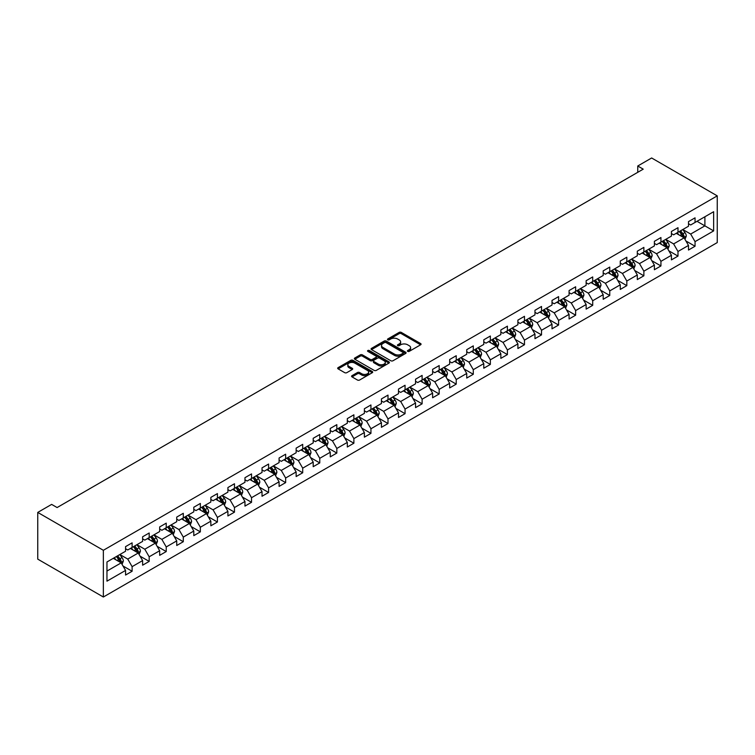 <?xml version="1.0" encoding="UTF-8"?>
<svg xmlns="http://www.w3.org/2000/svg" width="755" height="755" viewBox="0 0 755 755"><rect width="100%" height="100%" fill="white"/><g stroke="black" fill="none" stroke-linecap="round" stroke-linejoin="round"><path stroke-width="1.13" d="M407.709 351.377A1.066 0.613 0 0 0 409.21 351.377L420.62 344.799A1.519 0.878 0 0 0 421.064 344.176A1.519 0.878 0 0 0 420.62 343.553L401.301 332.408A1.519 0.878 0 0 0 399.15 332.408L387.749 338.986A1.066 0.613 0 0 0 389.25 339.854L390.722 339.004A4.86 2.803 0 0 1 397.592 339.004L399.206 339.929A4.86 2.803 0 0 1 400.631 341.911A4.86 2.803 0 0 1 399.206 343.902L397.725 344.752A1.066 0.613 0 0 0 399.235 345.62L400.707 344.761A4.86 2.803 0 0 1 407.577 344.761L409.191 345.696A4.86 2.803 0 0 1 410.607 347.677A4.86 2.803 0 0 1 409.191 349.659L407.709 350.518A1.066 0.613 0 0 0 407.709 351.377L407.709 350.518M352.028 375.66A1.519 0.878 0 0 0 351.585 376.273A1.519 0.878 0 0 0 352.028 376.896L357.455 380.029A1.519 0.878 0 0 0 359.597 380.029L372.262 372.715A1.519 0.878 0 0 0 372.706 372.092A1.519 0.878 0 0 0 372.262 371.479L352.944 360.324A1.519 0.878 0 0 0 350.801 360.324L338.136 367.628A1.519 0.878 0 0 0 337.683 368.251A1.519 0.878 0 0 0 338.136 368.874L344.676 372.649A1.519 0.878 0 0 0 346.828 372.649L352.245 369.525A1.519 0.878 0 0 0 352.689 368.902A1.519 0.878 0 0 0 352.245 368.28L348.999 366.411A4.058 2.341 0 0 1 347.81 364.75A4.058 2.341 0 0 1 350.32 362.589A4.058 2.341 0 0 1 354.746 363.089L367.459 370.441A4.058 2.341 0 0 1 368.648 372.092A4.058 2.341 0 0 1 366.147 374.263A4.058 2.341 0 0 1 361.72 373.753L359.597 372.526A1.519 0.878 0 0 0 357.455 372.526L352.028 375.66L352.028 376.896M717.25 195.866L651.64 157.984L637.748 166.006L643.222 169.158L57.106 507.549L51.642 504.397L37.75 512.418L103.359 550.291L717.25 195.866L717.25 242.582L103.359 597.016L103.359 550.291M390.835 360.758A1.519 0.878 0 0 0 392.977 360.758L405.643 353.444A1.519 0.878 0 0 0 406.086 352.821A1.519 0.878 0 0 0 405.643 352.198L386.324 341.052A1.519 0.878 0 0 0 384.182 341.052L371.517 348.357A1.519 0.878 0 0 0 371.064 348.98A1.519 0.878 0 0 0 371.517 349.603L390.835 360.758M368.232 351.613A1.066 0.613 0 0 1 369.308 351.764L369.308 350.499L388.957 361.834A1.519 0.878 0 0 1 389.401 362.457A1.519 0.878 0 0 1 388.957 363.079L376.292 370.394A1.519 0.878 0 0 1 374.14 370.394L354.822 359.238L354.822 357.993A1.519 0.878 0 0 0 354.378 358.616A1.519 0.878 0 0 0 354.822 359.238M354.822 357.993L360.239 354.869A1.519 0.878 0 0 1 362.391 354.869L370.224 359.389A1.519 0.878 0 0 0 372.375 359.389L375.971 357.313A1.519 0.878 0 0 0 376.415 356.69A1.519 0.878 0 0 0 375.971 356.077L367.808 351.368A1.066 0.613 0 0 1 369.308 350.499M122.989 565.986L132.116 571.252L132.116 566.646L142.619 560.587L142.619 565.193L149.179 561.409L149.179 556.794L159.673 550.735L159.673 555.34L166.232 551.556L166.232 546.95L176.736 540.891L176.736 545.497L183.295 541.712L183.295 537.098L193.79 531.039L193.79 535.644L200.349 531.86L200.349 527.254L210.853 521.186L210.853 525.801L217.412 522.007L217.412 517.401L227.906 511.343L227.906 515.948L234.475 512.164L234.475 507.549L244.969 501.49L244.969 506.105L251.528 502.311L251.528 497.705L262.023 491.647L262.023 496.252L268.591 492.468L268.591 487.853L279.086 481.794L279.086 486.399L285.645 482.615L285.645 478.009L296.139 471.95L296.139 476.556L302.708 472.772L302.708 468.157L313.202 462.098L313.202 466.703L319.761 462.919L319.761 458.313L330.265 452.245L330.265 456.86L336.824 453.066L336.824 448.461L347.319 442.402L347.319 447.007L353.878 443.223L353.878 438.608L364.382 432.549L364.382 437.164L370.941 433.37L370.941 428.764L381.435 422.706L381.435 427.311L387.995 423.527L387.995 418.912L398.498 412.853L398.498 417.468L405.058 413.674L405.058 409.068L415.552 403.01L415.552 407.615L422.111 403.831L422.111 399.216L432.615 393.157L432.615 397.762L439.174 393.978L439.174 389.372L449.669 383.304L449.669 387.919L456.228 384.125L456.228 379.52L466.732 373.461L466.732 378.066L473.291 374.282L473.291 369.676L483.785 363.608L483.785 368.223L490.354 364.429L490.354 359.824L500.848 353.765L500.848 358.37L507.407 354.586L507.407 349.971L517.902 343.912L517.902 348.527L524.47 344.733L524.47 340.127L534.965 334.069L534.965 338.674L541.524 334.89L541.524 330.275L552.018 324.216L552.018 328.821L558.587 325.037L558.587 320.431L569.081 314.363L569.081 318.978L575.64 315.184L575.64 310.579L586.135 304.52L586.135 309.125L592.703 305.341L592.703 300.735L603.198 294.667L603.198 299.282L609.757 295.488L609.757 290.883L620.261 284.824L620.261 289.429L626.82 285.645L626.82 281.03L637.314 274.971L637.314 279.586L643.873 275.792L643.873 271.187L654.377 265.128L654.377 269.733L660.936 265.949L660.936 261.334L671.431 255.275L671.431 259.88L677.99 256.096L677.99 251.49L688.494 245.422L688.494 250.037L695.053 246.243L695.053 241.638L713.645 230.907L713.645 211.711L704.896 216.761L704.896 225.858L713.645 230.907M132.116 571.252L125.556 575.046L125.556 570.431L106.965 581.161L106.965 561.975L125.556 551.244L125.556 546.629L132.116 542.845L132.116 547.451L142.619 541.392L142.619 536.786L149.179 532.992L149.179 537.607L159.673 531.539L159.673 526.933L166.232 523.149L166.232 527.754L176.736 521.696L176.736 517.09L183.295 513.296L183.295 517.911L193.79 511.843L193.79 507.237L200.349 503.453L200.349 508.058L210.853 501.999L210.853 497.385L217.412 493.6L217.412 498.206L227.906 492.147L227.906 487.541L234.475 483.747L234.475 488.362L244.969 482.303L244.969 477.689L251.528 473.904L251.528 478.51L262.023 472.451L262.023 467.845L268.591 464.051L268.591 468.666L279.086 462.598L279.086 457.992L285.645 454.208L285.645 458.814L296.139 452.755L296.139 448.149L302.708 444.355L302.708 448.97L313.202 442.902L313.202 438.296L319.761 434.512L319.761 439.117L330.265 433.059L330.265 428.444L336.824 424.659L336.824 429.265L347.319 423.206L347.319 418.6L353.878 414.806L353.878 419.421L364.382 413.363L364.382 408.748L370.941 404.963L370.941 409.569L381.435 403.51L381.435 398.904L387.995 395.11L387.995 399.725L398.498 393.666L398.498 389.051L405.058 385.267L405.058 389.873L415.552 383.814L415.552 379.208L422.111 375.414L422.111 380.029L432.615 373.961L432.615 369.355L439.174 365.571L439.174 370.176L449.669 364.118L449.669 359.503L456.228 355.718L456.228 360.324L466.732 354.265L466.732 349.659L473.291 345.875L473.291 350.48L483.785 344.422L483.785 339.807L490.354 336.022L490.354 340.628L500.848 334.569L500.848 329.963L507.407 326.169L507.407 330.784L517.902 324.725L517.902 320.111L524.47 316.326L524.47 320.932L534.965 314.873L534.965 310.267L541.524 306.473L541.524 311.088L552.018 305.02L552.018 300.414L558.587 296.63L558.587 301.236L569.081 295.177L569.081 290.562L575.64 286.777L575.64 291.383L586.135 285.324L586.135 280.718L592.703 276.934L592.703 281.539L603.198 275.481L603.198 270.866L609.757 267.081L609.757 271.687L620.261 265.628L620.261 261.022L626.82 257.228L626.82 261.843L637.314 255.785L637.314 251.17L643.873 247.385L643.873 251.991L654.377 245.932L654.377 241.326L660.936 237.532L660.936 242.147L671.431 236.079L671.431 231.474L677.99 227.689L677.99 232.295L688.494 226.236L688.494 221.621L695.053 217.836L695.053 222.442L713.645 211.711M130.37 548.46L138.24 553.009L127.746 559.068L119.875 554.519M125.556 548.715L127.746 549.98L132.116 547.451M127.746 559.068L132.116 566.646M138.24 553.009L142.619 560.587M147.423 538.617L155.303 543.156L144.8 549.225L136.929 544.676M142.619 538.862L144.8 540.127L149.179 537.607M144.8 549.225L149.179 556.794M155.303 543.156L159.673 550.735M164.486 528.764L172.357 533.313L161.863 539.372L153.992 534.823M159.673 529.019L161.863 530.284L166.232 527.754M161.863 539.372L166.232 546.95M172.357 533.313L176.736 540.891M181.549 518.921L189.42 523.46L178.916 529.519L171.045 524.98M176.736 519.166L178.916 520.431L183.295 517.911M178.916 529.519L183.295 537.098M189.42 523.46L193.79 531.039M198.603 509.068L206.474 513.617L195.979 519.676L188.108 515.127M193.79 509.323L195.979 510.588L200.349 508.058M195.979 519.676L200.349 527.254M206.474 513.617L210.853 521.186M215.666 499.215L223.537 503.764L213.042 509.823L205.162 505.284M210.853 499.47L213.042 500.735L217.412 498.206M213.042 509.823L217.412 517.401M223.537 503.764L227.906 511.343M232.719 489.372L240.59 493.921L230.096 499.98L222.225 495.431M227.906 489.627L230.096 490.882L234.475 488.362M230.096 499.98L234.475 507.549M240.59 493.921L244.969 501.49M249.782 479.519L257.653 484.068L247.159 490.127L239.278 485.578M244.969 479.774L247.159 481.039L251.528 478.51M247.159 490.127L251.528 497.705M257.653 484.068L262.023 491.647M266.836 469.676L274.707 474.216L264.212 480.284L256.341 475.735M262.023 469.921L264.212 471.186L268.591 468.666M264.212 480.284L268.591 487.853M274.707 474.216L279.086 481.794M283.899 459.823L291.77 464.372L281.275 470.431L273.395 465.882M279.086 460.078L281.275 461.343L285.645 458.814M281.275 470.431L285.645 478.009M291.77 464.372L296.139 471.95M300.952 449.98L308.833 454.519L298.329 460.578L290.458 456.039M296.139 450.225L298.329 451.49L302.708 448.97M298.329 460.578L302.708 468.157M308.833 454.519L313.202 462.098M318.015 440.127L325.886 444.676L315.392 450.735L307.511 446.186M313.202 440.382L315.392 441.647L319.761 439.117M315.392 450.735L319.761 458.313M325.886 444.676L330.265 452.245M335.069 430.274L342.949 434.823L332.445 440.882L324.575 436.343M330.265 430.529L332.445 431.794L336.824 429.265M332.445 440.882L336.824 448.461M342.949 434.823L347.319 442.402M352.132 420.431L360.003 424.98L349.508 431.039L341.637 426.49M347.319 420.686L349.508 421.941L353.878 419.421M349.508 431.039L353.878 438.608M360.003 424.98L364.382 432.549M369.186 410.578L377.066 415.127L366.562 421.186L358.691 416.647M364.382 410.833L366.562 412.098L370.941 409.569M366.562 421.186L370.941 428.764M377.066 415.127L381.435 422.706M386.249 400.735L394.119 405.275L383.625 411.343L375.754 406.794M381.435 400.99L383.625 402.245L387.995 399.725M383.625 411.343L387.995 418.912M394.119 405.275L398.498 412.853M403.302 390.882L411.182 395.431L400.678 401.49L392.808 396.941M398.498 391.137L400.678 392.402L405.058 389.873M400.678 401.49L405.058 409.068M411.182 395.431L415.552 403.01M420.365 381.039L428.236 385.579L417.741 391.637L409.871 387.098M415.552 381.284L417.741 382.549L422.111 380.029M417.741 391.637L422.111 399.216M428.236 385.579L432.615 393.157M437.428 371.186L445.299 375.735L434.795 381.794L426.924 377.245M432.615 371.441L434.795 372.706L439.174 370.176M434.795 381.794L439.174 389.372M445.299 375.735L449.669 383.304M454.482 361.334L462.353 365.882L451.858 371.941L443.987 367.402M449.669 361.588L451.858 362.853L456.228 360.324M451.858 371.941L456.228 379.52M462.353 365.882L466.732 373.461M471.545 351.49L479.416 356.039L468.921 362.098L461.041 357.549M466.732 351.745L468.921 353L473.291 350.48M468.921 362.098L473.291 369.676M479.416 356.039L483.785 363.608M488.598 341.637L496.469 346.186L485.975 352.245L478.104 347.706M483.785 341.892L485.975 343.157L490.354 340.628M485.975 352.245L490.354 359.824M496.469 346.186L500.848 353.765M505.661 331.794L513.532 336.334L503.038 342.402L495.157 337.853M500.848 332.049L503.038 333.304L507.407 330.784M503.038 342.402L507.407 349.971M513.532 336.334L517.902 343.912M522.715 321.941L530.586 326.49L520.091 332.549L512.22 328M517.902 322.196L520.091 323.461L524.47 320.932M520.091 332.549L524.47 340.127M530.586 326.49L534.965 334.069M539.778 312.098L547.649 316.638L537.154 322.696L529.274 318.157M534.965 312.343L537.154 313.608L541.524 311.088M537.154 322.696L541.524 330.275M547.649 316.638L552.018 324.216M556.831 302.245L564.702 306.794L554.208 312.853L546.337 308.304M552.018 302.5L554.208 303.765L558.587 301.236M554.208 312.853L558.587 320.431M564.702 306.794L569.081 314.363M573.894 292.393L581.765 296.941L571.271 303L563.39 298.461M569.081 292.647L571.271 293.912L575.64 291.383M571.271 303L575.64 310.579M581.765 296.941L586.135 304.52M590.948 282.549L598.828 287.098L588.324 293.157L580.453 288.608M586.135 282.804L588.324 284.059L592.703 281.539M588.324 293.157L592.703 300.735M598.828 287.098L603.198 294.667M608.011 272.697L615.882 277.245L605.387 283.304L597.516 278.765M603.198 272.951L605.387 274.216L609.757 271.687M605.387 283.304L609.757 290.883M615.882 277.245L620.261 284.824M625.065 262.853L632.945 267.393L622.441 273.461L614.57 268.912M620.261 263.108L622.441 264.363L626.82 261.843M622.441 273.461L626.82 281.03M632.945 267.393L637.314 274.971M642.127 253L649.998 257.549L639.504 263.608L631.633 259.059M637.314 253.255L639.504 254.52L643.873 251.991M639.504 263.608L643.873 271.187M649.998 257.549L654.377 265.128M659.181 243.157L667.061 247.697L656.557 253.765L648.687 249.216M654.377 243.403L656.557 244.667L660.936 242.147M656.557 253.765L660.936 261.334M667.061 247.697L671.431 255.275M676.244 233.304L684.115 237.853L673.62 243.912L665.75 239.363M671.431 233.559L673.62 234.824L677.99 232.295M673.62 243.912L677.99 251.49M684.115 237.853L688.494 245.422M697.016 221.309L704.896 225.858L690.674 234.059L682.803 229.52M688.494 223.706L690.674 224.971L695.053 222.442M690.674 234.059L695.053 241.638M37.75 512.418L37.75 559.134L103.359 597.016M637.748 166.006L637.748 172.319M106.965 571.063L121.187 562.862L113.307 558.313M121.187 562.862L125.556 570.431M685.917 240.977L695.053 246.243M668.864 250.82L677.99 256.096M651.801 260.673L660.936 265.949M634.747 270.526L643.873 275.792M617.684 280.369L626.82 285.645M600.631 290.222L609.757 295.488M583.568 300.065L592.703 305.341M566.514 309.918L575.64 315.184M549.451 319.761L558.587 325.037M532.398 329.614L541.524 334.89M515.335 339.467L524.47 344.733M498.281 349.31L507.407 354.586M481.218 359.163L490.354 364.429M464.165 369.006L473.291 374.282M447.102 378.859L456.228 384.125M430.039 388.702L439.174 393.978M412.985 398.555L422.111 403.831M395.922 408.408L405.058 413.674M378.868 418.251L387.995 423.527M361.805 428.104L370.941 433.37M344.752 437.947L353.878 443.223M327.689 447.8L336.824 453.066M310.635 457.643L319.761 462.919M293.572 467.496L302.708 472.772M276.519 477.349L285.645 482.615M259.456 487.192L268.591 492.468M242.402 497.045L251.528 502.311M225.339 506.888L234.475 512.164M208.286 516.741L217.412 522.007M191.223 526.584L200.349 531.86M174.16 536.437L183.295 541.712M157.106 546.29L166.232 551.556M140.043 556.133L149.179 561.409M408.134 351.528L409.191 350.924A4.86 2.803 0 0 0 410.607 348.942L410.607 347.677M400.631 341.911L400.631 343.176A4.86 2.803 0 0 1 399.206 345.158L398.149 345.771M420.601 344.808L401.301 333.663A1.519 0.878 0 0 0 399.15 333.663L388.174 340.005M405.643 352.198L405.643 353.444L386.324 342.308A1.519 0.878 0 0 0 384.182 342.308L371.536 349.612M402.962 353.255A1.066 0.613 0 0 0 402.962 352.387L386.003 342.6A1.066 0.613 0 0 0 384.503 342.6L382.945 343.497A4.86 2.803 0 0 0 381.52 345.479A4.86 2.803 0 0 0 382.945 347.46L394.535 354.152A4.86 2.803 0 0 0 401.405 354.152L402.962 353.255L402.962 354.52A1.066 0.613 0 0 0 403.274 354.086L403.274 352.821M381.52 345.479L381.52 346.743A4.86 2.803 0 0 0 382.945 348.725L382.945 347.46M402.962 354.52L401.405 355.416A4.86 2.803 0 0 1 394.535 355.416L382.945 348.725M354.841 359.248L360.239 356.134L360.239 354.869M376.415 356.69L376.415 357.955A1.519 0.878 0 0 1 375.971 358.578L372.375 360.654A1.519 0.878 0 0 1 370.224 360.654L362.391 356.134A1.519 0.878 0 0 0 360.239 356.134M369.308 351.764L388.938 363.089M378.359 364.089A4.058 2.341 0 0 0 382.785 364.589A4.058 2.341 0 0 0 385.286 362.428A4.058 2.341 0 0 0 384.097 360.767L379.614 358.181A1.519 0.878 0 0 0 377.472 358.181L373.876 360.258A1.519 0.878 0 0 0 373.432 360.881A1.519 0.878 0 0 0 373.876 361.494L378.359 364.089L378.359 365.344A4.058 2.341 0 0 0 382.785 365.854A4.058 2.341 0 0 0 385.286 363.693L385.286 362.428M373.432 360.881L373.432 362.145A1.519 0.878 0 0 0 373.876 362.759L373.876 361.494M378.359 365.344L373.876 362.759M368.648 372.092L368.648 373.357A4.058 2.341 0 0 1 366.147 375.518A4.058 2.341 0 0 1 361.72 375.018L359.597 373.791A1.519 0.878 0 0 0 357.455 373.791L352.057 376.905M347.81 364.75L347.81 366.015A4.058 2.341 0 0 0 348.999 367.676L348.999 366.411M352.226 369.535L348.999 367.676M372.262 371.479L372.262 372.715L352.944 361.579A1.519 0.878 0 0 0 350.801 361.579L338.155 368.884L338.136 367.628M684.983 239.344L686.286 236.07A4.096 2.369 -120 0 0 684.974 232.578L682.718 229.567M678.783 234.767L677.254 232.729M679.33 231.521L681.586 234.541A4.096 2.369 60 0 1 682.756 237.004L684.068 236.249A4.096 2.369 -120 0 0 682.898 233.776L680.642 230.766M679.613 231.36L682.114 234.701A2.086 1.208 60 0 1 682.492 235.334L684.068 236.249M667.92 249.197L669.223 245.922A4.096 2.369 -120 0 0 667.911 242.43L665.655 239.42M661.72 244.62L660.191 242.572M662.267 241.373L664.523 244.384A4.096 2.369 60 0 1 665.702 246.847L667.014 246.092A4.096 2.369 -120 0 0 665.834 243.629L663.579 240.619M662.55 241.213L665.061 244.554A2.086 1.208 60 0 1 665.438 245.186L667.014 246.092M650.867 259.041L652.169 255.766A4.096 2.369 -120 0 0 650.857 252.274L648.602 249.263M644.666 254.473L643.128 252.425M645.214 251.226L647.469 254.237A4.096 2.369 60 0 1 648.639 256.7L649.951 255.945A4.096 2.369 -120 0 0 648.781 253.482L646.525 250.462M645.497 251.056L647.998 254.397A2.086 1.208 60 0 1 648.375 255.03L649.951 255.945M633.804 268.893L635.106 265.618A4.096 2.369 -120 0 0 633.794 262.127L631.539 259.116M627.603 264.316L626.074 262.268M628.151 261.07L630.406 264.08A4.096 2.369 60 0 1 631.586 266.553L632.898 265.788A4.096 2.369 -120 0 0 631.718 263.325L629.462 260.315M628.434 260.909L630.944 264.25A2.086 1.208 60 0 1 631.322 264.882L632.898 265.788M616.75 278.746L618.043 275.462A4.096 2.369 -120 0 0 616.741 271.979L614.485 268.959M610.55 274.169L609.011 272.121M611.097 270.922L613.353 273.933A4.096 2.369 60 0 1 614.523 276.396L615.835 275.641A4.096 2.369 -120 0 0 614.664 273.178L612.409 270.158M611.38 270.752L613.881 274.093A2.086 1.208 60 0 1 614.259 274.735L615.835 275.641M599.687 288.589L600.989 285.315A4.096 2.369 -120 0 0 599.678 281.823L597.422 278.812M593.487 284.012L591.958 281.964M594.034 280.766L596.29 283.786A4.096 2.369 60 0 1 597.46 286.249L598.781 285.484A4.096 2.369 -120 0 0 597.601 283.021L595.346 280.011M594.317 280.605L596.827 283.946A2.086 1.208 60 0 1 597.205 284.578L598.781 285.484M582.634 298.442L583.926 295.158A4.096 2.369 -120 0 0 582.624 291.675L580.369 288.655M576.433 293.865L574.895 291.817M576.971 290.618L579.236 293.629A4.096 2.369 60 0 1 580.406 296.092L581.718 295.337A4.096 2.369 -120 0 0 580.548 292.874L578.292 289.863M577.264 290.448L579.764 293.799A2.086 1.208 60 0 1 580.142 294.431L581.718 295.337M565.57 308.285L566.873 305.011A4.096 2.369 -120 0 0 565.561 301.519L563.305 298.508M559.37 303.708L557.841 301.67M559.917 300.462L562.173 303.482A4.096 2.369 60 0 1 563.343 305.945L564.655 305.19A4.096 2.369 -120 0 0 563.485 302.717L561.229 299.707M560.201 300.301L562.711 303.642A2.086 1.208 60 0 1 563.088 304.274L564.655 305.19M548.517 318.138L549.81 314.863A4.096 2.369 -120 0 0 548.508 311.371L546.252 308.361M542.317 313.561L540.778 311.513M542.854 310.314L545.119 313.325A4.096 2.369 60 0 1 546.29 315.788L547.601 315.033A4.096 2.369 -120 0 0 546.431 312.57L544.166 309.559M543.147 310.154L545.648 313.495A2.086 1.208 60 0 1 546.025 314.127L547.601 315.033M531.454 327.981L532.756 324.707A4.096 2.369 -120 0 0 531.444 321.215L529.189 318.204M525.253 323.414L523.725 321.366M525.801 320.167L528.056 323.178A4.096 2.369 60 0 1 529.227 325.641L530.538 324.886A4.096 2.369 -120 0 0 529.368 322.423L527.113 319.403M526.084 319.997L528.585 323.338A2.086 1.208 60 0 1 528.972 323.97L530.538 324.886M514.391 337.834L515.693 334.559A4.096 2.369 -120 0 0 514.391 331.067L512.135 328.057M508.2 333.257L506.662 331.209M508.738 330.01L511.003 333.021A4.096 2.369 60 0 1 512.173 335.494L513.485 334.729A4.096 2.369 -120 0 0 512.315 332.266L510.05 329.255M509.03 329.85L511.531 333.191A2.086 1.208 60 0 1 511.909 333.823L513.485 334.729M497.337 347.687L498.64 344.403A4.096 2.369 -120 0 0 497.328 340.92L495.072 337.9M491.137 343.11L489.608 341.062M491.684 339.863L493.94 342.874A4.096 2.369 60 0 1 495.11 345.337L496.422 344.582A4.096 2.369 -120 0 0 495.252 342.119L492.996 339.099M491.967 339.693L494.468 343.034A2.086 1.208 60 0 1 494.855 343.676L496.422 344.582M480.274 357.53L481.577 354.255A4.096 2.369 -120 0 0 480.274 350.764L478.009 347.753M474.083 352.953L472.545 350.905M474.621 349.707L476.877 352.727A4.096 2.369 60 0 1 478.057 355.19L479.368 354.425A4.096 2.369 -120 0 0 478.189 351.962L475.933 348.952M474.914 349.546L477.415 352.887A2.086 1.208 60 0 1 477.792 353.519L479.368 354.425M463.221 367.383L464.523 364.099A4.096 2.369 -120 0 0 463.211 360.616L460.956 357.596M457.02 362.806L455.491 360.758M457.568 359.559L459.823 362.57A4.096 2.369 60 0 1 460.994 365.033L462.305 364.278A4.096 2.369 -120 0 0 461.135 361.815L458.88 358.804M457.851 359.389L460.352 362.74A2.086 1.208 60 0 1 460.739 363.372L462.305 364.278M446.158 377.226L447.46 373.952A4.096 2.369 -120 0 0 446.158 370.46L443.893 367.449M439.967 372.649L438.428 370.611M440.505 369.403L442.76 372.423A4.096 2.369 60 0 1 443.94 374.886L445.252 374.131A4.096 2.369 -120 0 0 444.072 371.658L441.817 368.648M440.788 369.242L443.298 372.583A2.086 1.208 60 0 1 443.676 373.215L445.252 374.131M429.104 387.079L430.407 383.804A4.096 2.369 -120 0 0 429.095 380.312L426.839 377.302M422.904 382.502L421.375 380.454M423.451 379.255L425.707 382.266A4.096 2.369 60 0 1 426.877 384.729L428.189 383.974A4.096 2.369 -120 0 0 427.019 381.511L424.763 378.5M423.734 379.095L426.235 382.436A2.086 1.208 60 0 1 426.613 383.068L428.189 383.974M412.041 396.922L413.344 393.648A4.096 2.369 -120 0 0 412.041 390.156L409.776 387.145M405.841 392.345L404.312 390.307M406.388 389.108L408.644 392.119A4.096 2.369 60 0 1 409.823 394.582L411.135 393.827A4.096 2.369 -120 0 0 409.956 391.364L407.7 388.344M406.671 388.938L409.182 392.279A2.086 1.208 60 0 1 409.559 392.911L411.135 393.827M394.988 406.775L396.29 403.5A4.096 2.369 -120 0 0 394.978 400.008L392.723 396.998M388.787 402.198L387.249 400.15M389.335 398.951L391.59 401.962A4.096 2.369 60 0 1 392.76 404.435L394.072 403.67A4.096 2.369 -120 0 0 392.902 401.207L390.646 398.196M389.618 398.791L392.119 402.132A2.086 1.208 60 0 1 392.496 402.764L394.072 403.67M377.925 416.628L379.227 413.344A4.096 2.369 -120 0 0 377.915 409.861L375.66 406.841M371.724 412.051L370.195 410.003M372.272 408.804L374.527 411.815A4.096 2.369 60 0 1 375.707 414.278L377.019 413.523A4.096 2.369 -120 0 0 375.839 411.06L373.583 408.04M372.555 408.634L375.065 411.975A2.086 1.208 60 0 1 375.443 412.617L377.019 413.523M360.871 426.471L362.164 423.196A4.096 2.369 -120 0 0 360.862 419.704L358.606 416.694M354.671 421.894L353.132 419.846M355.218 418.648L357.474 421.658A4.096 2.369 60 0 1 358.644 424.131L359.956 423.366A4.096 2.369 -120 0 0 358.785 420.903L356.53 417.892M355.501 418.487L358.002 421.828A2.086 1.208 60 0 1 358.38 422.46L359.956 423.366M343.808 436.324L345.111 433.04A4.096 2.369 -120 0 0 343.799 429.557L341.543 426.537M337.608 431.747L336.079 429.699M338.155 428.5L340.411 431.511A4.096 2.369 60 0 1 341.581 433.974L342.902 433.219A4.096 2.369 -120 0 0 341.722 430.756L339.467 427.745M338.438 428.33L340.949 431.681A2.086 1.208 60 0 1 341.326 432.313L342.902 433.219M326.755 446.167L328.048 442.892A4.096 2.369 -120 0 0 326.745 439.401L324.49 436.39M320.554 441.59L319.016 439.542M321.101 438.344L323.357 441.364A4.096 2.369 60 0 1 324.527 443.827L325.839 443.072A4.096 2.369 -120 0 0 324.669 440.599L322.413 437.589M321.385 438.183L323.886 441.524A2.086 1.208 60 0 1 324.263 442.156L325.839 443.072M309.692 456.02L310.994 452.745A4.096 2.369 -120 0 0 309.682 449.253L307.427 446.243M303.491 451.443L301.962 449.395M304.038 448.196L306.294 451.207A4.096 2.369 60 0 1 307.464 453.67L308.776 452.915A4.096 2.369 -120 0 0 307.606 450.452L305.35 447.441M304.322 448.026L306.832 451.377A2.086 1.208 60 0 1 307.209 452.009L308.776 452.915M292.638 465.863L293.931 462.589A4.096 2.369 -120 0 0 292.629 459.097L290.373 456.086M286.438 461.286L284.899 459.248M286.975 458.049L289.24 461.06A4.096 2.369 60 0 1 290.411 463.523L291.723 462.768A4.096 2.369 -120 0 0 290.552 460.295L288.287 457.285M287.268 457.879L289.769 461.22A2.086 1.208 60 0 1 290.147 461.852L291.723 462.768M275.575 475.716L276.877 472.441A4.096 2.369 -120 0 0 275.566 468.949L273.31 465.939M269.375 471.139L267.846 469.091M269.922 467.892L272.177 470.903A4.096 2.369 60 0 1 273.348 473.376L274.66 472.611A4.096 2.369 -120 0 0 273.489 470.148L271.234 467.137M270.205 467.732L272.706 471.073A2.086 1.208 60 0 1 273.093 471.705L274.66 472.611M258.512 485.569L259.814 482.285A4.096 2.369 -120 0 0 258.512 478.802L256.256 475.782M252.321 480.992L250.783 478.944M252.859 477.745L255.124 480.756A4.096 2.369 60 0 1 256.294 483.219L257.606 482.464A4.096 2.369 -120 0 0 256.436 480.001L254.171 476.981M253.151 477.575L255.652 480.916A2.086 1.208 60 0 1 256.03 481.558L257.606 482.464M241.458 495.412L242.761 492.137A4.096 2.369 -120 0 0 241.449 488.645L239.193 485.635M235.258 490.835L233.729 488.787M235.805 487.588L238.061 490.599A4.096 2.369 60 0 1 239.231 493.072L240.543 492.307A4.096 2.369 -120 0 0 239.373 489.844L237.117 486.833M236.088 487.428L238.589 490.769A2.086 1.208 60 0 1 238.976 491.401L240.543 492.307M224.395 505.265L225.698 501.981A4.096 2.369 -120 0 0 224.395 498.498L222.14 495.478M218.204 500.688L216.666 498.64M218.742 497.441L220.998 500.452A4.096 2.369 60 0 1 222.178 502.915L223.489 502.16A4.096 2.369 -120 0 0 222.319 499.697L220.054 496.686M219.035 497.271L221.536 500.612A2.086 1.208 60 0 1 221.913 501.254L223.489 502.16M207.342 515.108L208.644 511.833A4.096 2.369 -120 0 0 207.332 508.341L205.077 505.331M201.141 510.531L199.613 508.483M201.689 507.284L203.944 510.305A4.096 2.369 60 0 1 205.115 512.768L206.426 512.013A4.096 2.369 -120 0 0 205.256 509.54L203.001 506.53M201.972 507.124L204.473 510.465A2.086 1.208 60 0 1 204.86 511.097L206.426 512.013M190.279 524.961L191.581 521.686A4.096 2.369 -120 0 0 190.279 518.194L188.014 515.184M184.088 520.384L182.55 518.336M184.626 517.137L186.881 520.148A4.096 2.369 60 0 1 188.061 522.611L189.373 521.856A4.096 2.369 -120 0 0 188.193 519.393L185.938 516.382M184.918 516.967L187.419 520.318A2.086 1.208 60 0 1 187.797 520.95L189.373 521.856M173.225 534.804L174.528 531.529A4.096 2.369 -120 0 0 173.216 528.038L170.96 525.027M167.025 530.227L165.496 528.189M167.572 526.99L169.828 530.001A4.096 2.369 60 0 1 170.998 532.464L172.31 531.709A4.096 2.369 -120 0 0 171.14 529.236L168.884 526.226M167.855 526.82L170.356 530.161A2.086 1.208 60 0 1 170.734 530.793L172.31 531.709M156.162 544.657L157.465 541.382A4.096 2.369 -120 0 0 156.162 537.89L153.897 534.88M149.971 540.08L148.433 538.032M150.509 536.833L152.765 539.844A4.096 2.369 60 0 1 153.945 542.307L155.256 541.552A4.096 2.369 -120 0 0 154.077 539.089L151.821 536.078M150.792 536.673L153.303 540.014A2.086 1.208 60 0 1 153.68 540.646L155.256 541.552M139.109 554.5L140.411 551.226A4.096 2.369 -120 0 0 139.099 547.743L136.844 544.723M132.908 549.933L131.379 547.885M133.456 546.686L135.711 549.697A4.096 2.369 60 0 1 136.881 552.16L138.193 551.405A4.096 2.369 -120 0 0 137.023 548.942L134.768 545.922M133.739 546.516L136.24 549.857A2.086 1.208 60 0 1 136.617 550.499L138.193 551.405M122.046 564.353L123.348 561.078A4.096 2.369 -120 0 0 122.036 557.586L119.781 554.576M115.845 559.776L114.316 557.728M116.393 556.529L118.648 559.54A4.096 2.369 60 0 1 119.828 562.013L121.14 561.248A4.096 2.369 -120 0 0 119.96 558.785L117.704 555.774M116.676 556.369L119.186 559.71A2.086 1.208 60 0 1 119.564 560.342L121.14 561.248M409.191 350.924L409.191 349.659M397.725 345.62L397.725 344.752M399.206 345.158L399.206 343.902M387.749 339.854L387.749 338.986M399.15 333.663L399.15 332.408M401.301 333.663L401.301 332.408M420.62 344.799L420.62 343.553M371.517 349.603L371.517 348.357M384.182 342.308L384.182 341.052M386.324 342.308L386.324 341.052M394.535 355.416L394.535 354.152M401.405 355.416L401.405 354.152M362.391 356.134L362.391 354.869M370.224 360.654L370.224 359.389M372.375 360.654L372.375 359.389M375.971 358.578L375.971 357.313M388.957 363.079L388.957 361.834M357.455 373.791L357.455 372.526M359.597 373.791L359.597 372.526M361.72 375.018L361.72 373.753M352.245 369.525L352.245 368.28M350.801 361.579L350.801 360.324M352.944 361.579L352.944 360.324M683.709 237.617L686.257 236.145M682.898 233.776L684.974 232.578M679.981 235.466L681.586 234.541M666.656 247.47L669.194 245.998M665.834 243.629L667.911 242.43M662.918 245.309L664.523 244.384M649.593 257.313L652.141 255.851M648.781 253.482L650.857 252.274M645.865 255.162L647.469 254.237M632.539 267.166L635.078 265.694M631.718 263.325L633.794 262.127M628.802 265.005L630.406 264.08M615.476 277.01L618.024 275.547M614.664 273.178L616.741 271.979M611.748 274.858L613.353 273.933M598.422 286.862L600.961 285.39M597.601 283.021L599.678 281.823M594.685 284.711L596.29 283.786M581.359 296.706L583.908 295.243M580.548 292.874L582.624 291.675M577.632 294.554L579.236 293.629M564.306 306.558L566.845 305.086M563.485 302.717L565.561 301.519M560.569 304.407L562.173 303.482M547.243 316.411L549.782 314.939M546.431 312.57L548.508 311.371M543.515 314.25L545.119 313.325M530.189 326.254L532.728 324.792M529.368 322.423L531.444 321.215M526.452 324.103L528.056 323.178M513.126 336.107L515.665 334.635M512.315 332.266L514.391 331.067M509.398 333.946L511.003 333.021M496.073 345.95L498.611 344.488M495.252 342.119L497.328 340.92M492.335 343.799L493.94 342.874M479.01 355.803L481.548 354.331M478.189 351.962L480.274 350.764M475.282 353.651L476.877 352.727M461.947 365.647L464.495 364.184M461.135 361.815L463.211 360.616M458.219 363.495L459.823 362.57M444.893 375.499L447.432 374.027M444.072 371.658L446.158 370.46M441.165 373.348L442.76 372.423M427.83 385.352L430.378 383.88M427.019 381.511L429.095 380.312M424.102 383.191L425.707 382.266M410.777 395.195L413.315 393.732M409.956 391.364L412.041 390.156M407.039 393.044L408.644 392.119M393.714 405.048L396.262 403.576M392.902 401.207L394.978 400.008M389.986 402.887L391.59 401.962M376.66 414.891L379.199 413.429M375.839 411.06L377.915 409.861M372.923 412.74L374.527 411.815M359.597 424.744L362.145 423.272M358.785 420.903L360.862 419.704M355.869 422.592L357.474 421.658M342.543 434.587L345.082 433.125M341.722 430.756L343.799 429.557M338.806 432.436L340.411 431.511M325.481 444.44L328.029 442.968M324.669 440.599L326.745 439.401M321.753 442.288L323.357 441.364M308.427 454.293L310.966 452.821M307.606 450.452L309.682 449.253M304.69 452.132L306.294 451.207M291.364 464.136L293.912 462.673M290.552 460.295L292.629 459.097M287.636 461.984L289.24 461.06M274.31 473.989L276.849 472.517M273.489 470.148L275.566 468.949M270.573 471.828L272.177 470.903M257.247 483.832L259.786 482.37M256.436 480.001L258.512 478.802M253.52 481.681L255.124 480.756M240.194 493.685L242.732 492.213M239.373 489.844L241.449 488.645M236.457 491.533L238.061 490.599M223.131 503.528L225.669 502.066M222.319 499.697L224.395 498.498M219.403 501.377L220.998 500.452M206.068 513.381L208.616 511.909M205.256 509.54L207.332 508.341M202.34 511.229L203.944 510.305M189.014 523.224L191.553 521.762M188.193 519.393L190.279 518.194M185.286 521.073L186.881 520.148M171.951 533.077L174.499 531.614M171.14 529.236L173.216 528.038M168.223 530.925L169.828 530.001M154.898 542.93L157.436 541.458M154.077 539.089L156.162 537.89M151.17 540.769L152.765 539.844M137.835 552.773L140.383 551.31M137.023 548.942L139.099 547.743M134.107 550.622L135.711 549.697M120.781 562.626L123.32 561.154M119.96 558.785L122.036 557.586M117.044 560.474L118.648 559.54"/></g></svg>
